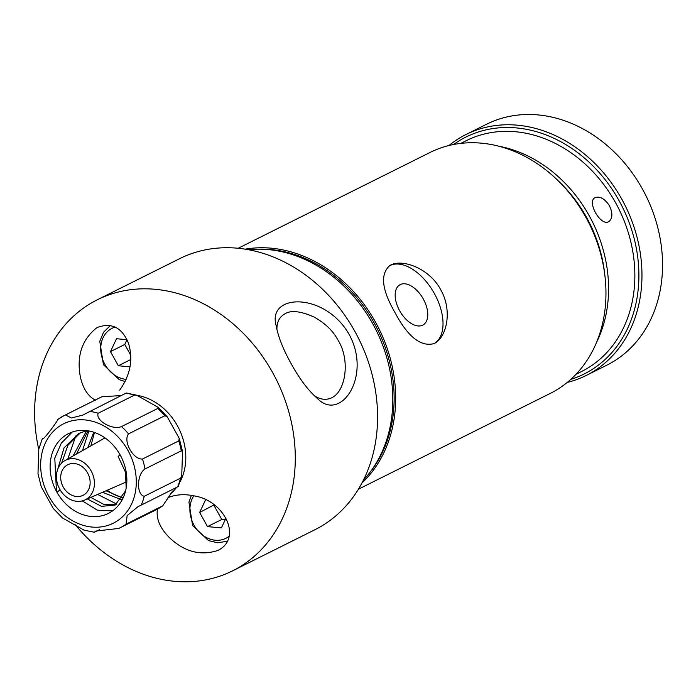 <?xml version="1.0" encoding="UTF-8"?>
<svg xmlns="http://www.w3.org/2000/svg" width="696" height="696" viewBox="0 0 696 696"><rect width="100%" height="100%" fill="white"/><g stroke="black" fill="none" stroke-linecap="round" stroke-linejoin="round"><path stroke-width="1.04" d="M358.431 489.192L550.258 393.414A134.641 110.69 -116.5 0 0 589.147 223.512A134.641 110.69 -116.5 0 0 429.971 152.502L238.145 248.281M245.131 249.168A134.641 110.69 63.5 0 1 378.859 328.512A134.641 110.69 63.5 0 1 361.92 483.076M394.997 312.574C381.756 289.701 380.033 274.024 389.838 265.55C401.375 258.225 429.206 267.89 440.707 289.736C452.565 310.181 446.867 336.603 434.957 343.128L434.13 343.58C420.836 347.13 407.795 336.794 394.997 312.574M257.859 249.177A133.519 109.768 63.5 0 1 377.458 329.208A133.519 109.768 63.5 0 1 369.567 472.897M434.513 343.38A44.883 25.517 59.8 0 0 433.565 292.111A44.883 25.517 59.8 0 0 389.473 265.768M399.661 310.773A23.194 13.181 -120.2 0 1 399.817 284.829A23.194 13.181 -120.2 0 1 400.235 284.594A23.194 13.181 -120.2 0 1 423.081 298.61A23.194 13.181 -120.2 0 1 423.133 324.919A23.194 13.181 -120.2 0 1 399.661 310.773M75.446 524.836A151.467 124.532 -116.5 0 0 232.621 570.824L314.914 529.734A151.467 124.532 -116.5 0 0 358.657 338.595A151.467 124.532 -116.5 0 0 179.585 258.703L97.301 299.793A151.467 124.532 -116.5 0 0 91.559 302.89A151.467 124.532 -116.5 0 0 38.732 449.338M232.621 570.824A151.467 124.532 -116.5 0 0 276.373 379.677A151.467 124.532 -116.5 0 0 97.301 299.793M291.058 363.486C283.142 349.357 278.165 336.742 276.155 325.624C267.046 293.547 323.971 291.85 348.574 333.445C372.638 375.353 340.822 423.029 317.219 398.321C308.05 390.247 299.332 378.633 291.058 363.486M95.63 400.252C88.131 396.52 83.05 388.733 80.362 376.893C76.499 356.204 81.85 339.918 96.422 328.016L97.727 327.311C111.873 322.335 122.131 327.668 128.499 343.319C133.345 359.38 130.422 374.979 119.721 390.108M170.111 494.247A56.098 46.119 -116.5 0 0 176.219 487.826M180.212 481.51A56.098 46.119 -116.5 0 0 137.034 395.328M167.98 497.649C175.992 494.438 184.762 493.864 194.271 495.926C224.147 500.354 242.895 538.034 217.97 550.405C200.709 556.104 184.571 551.885 169.537 537.747C159.976 528.107 155.947 518.598 157.461 509.211M314.131 395.606C320.23 399.617 326.067 400.357 331.644 397.825L332.531 397.355C345.712 390.482 350.662 359.362 337.49 339.274C332.862 330.704 325.119 323.318 314.288 317.141C300.298 310.877 290.284 309.92 284.238 314.253C279.105 317.393 276.677 322.596 276.947 329.852M586.258 375.44L606.834 365.174A134.641 110.69 -116.5 0 0 645.723 195.263A134.641 110.69 -116.5 0 0 486.548 124.253L465.972 134.528A134.641 110.69 63.5 0 1 623.538 202.397A134.641 110.69 63.5 0 1 591.365 372.691A134.641 110.69 63.5 0 1 586.258 375.44A134.641 110.69 63.5 0 1 567.257 382.426M448.972 145.516A134.641 110.69 63.5 0 1 460.874 137.277A134.641 110.69 63.5 0 1 465.972 134.528M453.566 144.507A132.397 108.846 63.5 0 1 616.517 196.255A132.397 108.846 63.5 0 1 589.129 371.299A132.397 108.846 63.5 0 1 570.824 379.363M576.044 374.274L581.473 371.568A129.03 106.079 -116.5 0 0 618.735 208.739A129.03 106.079 -116.5 0 0 466.19 140.688L460.769 143.393M498.754 146.204A129.03 106.079 63.5 0 1 596.629 342.215M609.47 205.816C612.872 213.22 612.663 218.466 608.861 221.554C601.031 227.053 586.467 201.709 594.984 197.708C599.83 195.924 604.659 198.63 609.47 205.816M558.61 181.195A126.785 104.235 63.5 0 1 604.624 273.345M126.976 339.683L116.528 338.726L110.481 351.602L118.329 365.757L129.987 366.835M126.994 339.718L124.767 344.468L110.481 351.602M130.778 359.536L118.329 365.757M124.767 344.468L130.761 355.291M205.607 499.763L199.648 512.465L207.495 526.62L221.389 527.899L225.965 518.155M214.159 504.852L199.648 512.465M213.933 505.331L221.78 519.486L207.495 526.62M221.78 519.486L225.191 519.808M248.429 249.734A134.641 110.69 63.5 0 1 375.997 329.939A134.641 110.69 63.5 0 1 363.451 480.101M42.491 438.584L43.004 438.28C42.482 440.916 53.801 426.665 58.151 419.201A62.692 51.547 63.5 0 1 64.11 415.582A62.692 51.547 63.5 0 1 65.52 414.912L101.886 396.755L120.904 395.58M65.52 414.912L71.297 418L82.58 415.181L126.281 392.996L136.555 395.145L134.485 395.111L98.197 413.224C95.134 420.497 112.534 430.476 121.496 426.578L157.783 408.456L158.088 407.308L136.555 395.163M121.496 426.578A62.692 51.547 63.5 0 1 128.542 433.869L164.83 415.747L167.24 416.791L179.246 438.428L182.543 451.478L181.273 450.834L144.986 468.956C136.79 474.22 136.225 494.638 144.237 496.283L180.525 478.169L181.726 476.195L182.543 451.478M86.13 499.319A22.089 18.157 63.5 0 1 84.581 500.102A22.089 18.157 63.5 0 1 59.177 488.122A22.089 18.157 63.5 0 1 64.867 460.622A22.089 18.157 63.5 0 1 91.176 470.966A22.089 18.157 63.5 0 1 86.13 499.319M82.467 450.643L88.931 430.963M116.824 504.122L97.657 494.412M60.213 490.001L56.767 491.933L56.454 491.141L54.784 458.116L61.283 443.213L72.219 432.059M57.872 468.843L64.032 447.885L78.857 433.399L86.817 430.633M121.478 499.711L102.521 492.298M87.8 447.615L93.769 432.207M116.771 504.156L103.895 504.443L90.776 497.405M76.464 454.044L88.035 430.807M120.208 455.045L118.111 456.35L125.506 472.271L126.176 488.122M125.619 490.758L115.153 505.078L101.477 506.34L87.27 498.936M73.08 455.967L86.626 430.676M67.825 458.942L75.829 435.922M112.517 510.916L97.283 510.133L82.311 500.885M83.711 494.96A17.095 14.059 63.5 0 1 83.703 494.969A17.095 14.059 63.5 0 1 62.849 486.295A17.095 14.059 63.5 0 1 68.443 464.415A17.095 14.059 63.5 0 1 88.001 473.732A17.095 14.059 63.5 0 1 83.711 494.96M128.542 433.869C122.757 441.038 133.162 459.821 142.48 459.012L178.768 440.89L179.246 438.428M144.237 496.283A62.692 51.547 63.5 0 1 141.227 505.078L178.193 486.582M141.227 505.078L138.069 506.601L127.142 515.597L126.08 524.158L162.716 505.827L172.651 491.063M126.08 524.158A62.692 51.547 63.5 0 1 122.496 526.489A62.692 51.547 63.5 0 1 120.121 527.768A62.692 51.547 63.5 0 1 118.711 528.447L95.9 531.048L94.238 532.249L83.964 530.091L62.431 517.928L53.279 508.445L41.273 486.808L37.984 473.767L38.802 449.05L42.317 438.654M94.238 532.249L99.624 529.656M110.099 512.482A44.596 36.67 63.5 0 1 108.411 513.396A44.596 36.67 63.5 0 1 55.68 489.871A44.596 36.67 63.5 0 1 68.565 433.591A44.596 36.67 63.5 0 1 120.756 456.071A44.596 36.67 63.5 0 1 110.099 512.482M94.482 432.46L90.854 445.884M122.879 497.597A44.596 36.67 63.5 0 1 107.271 490.228M56.767 491.933L60.308 490.167M61.657 463.058L67.895 445.327L80.553 432.608M122.661 497.953L106.036 490.767M126.133 379.372A27.492 22.603 63.5 0 1 102.042 357.64A27.492 22.603 63.5 0 1 111.056 328.851A27.492 22.603 63.5 0 1 115.188 327.077M229.193 536.172A27.492 22.603 63.5 0 1 198.021 530.848A27.492 22.603 63.5 0 1 193.801 495.822M57.803 419.418L64.11 415.582L100.398 397.468A62.692 51.547 63.5 0 1 101.807 396.798M89.279 411.371A62.692 51.547 63.5 0 1 98.197 413.224M125.567 393.249A62.692 51.547 63.5 0 1 134.485 395.111M157.783 408.456A62.692 51.547 63.5 0 1 164.83 415.747M142.48 459.012A62.692 51.547 63.5 0 1 144.986 468.956M178.768 440.89A62.692 51.547 63.5 0 1 181.273 450.834M180.525 478.169A62.692 51.547 63.5 0 1 177.515 486.956M162.368 506.044A62.692 51.547 63.5 0 1 158.784 508.376A62.692 51.547 63.5 0 1 156.409 509.655L118.633 528.481M115.414 522.07A55.576 45.692 63.5 0 1 40.794 469.104A55.576 45.692 63.5 0 1 109.246 429.293A55.576 45.692 63.5 0 1 115.414 522.07M110.455 325.458L103.556 332.218L99.78 341.257L103.417 364.687L119.277 379.703L125.115 381.53M191.374 495.378L188.947 502.12L192.583 525.55L208.452 540.566L217.578 542.802L227.435 541.218M84.581 500.102L126.681 481.789M64.867 460.622L104.957 437.888M162.716 505.827L156.409 509.655M101.381 396.99L101.886 396.755M158.088 407.308L167.24 416.791M181.734 476.195L178.202 486.591"/></g></svg>
